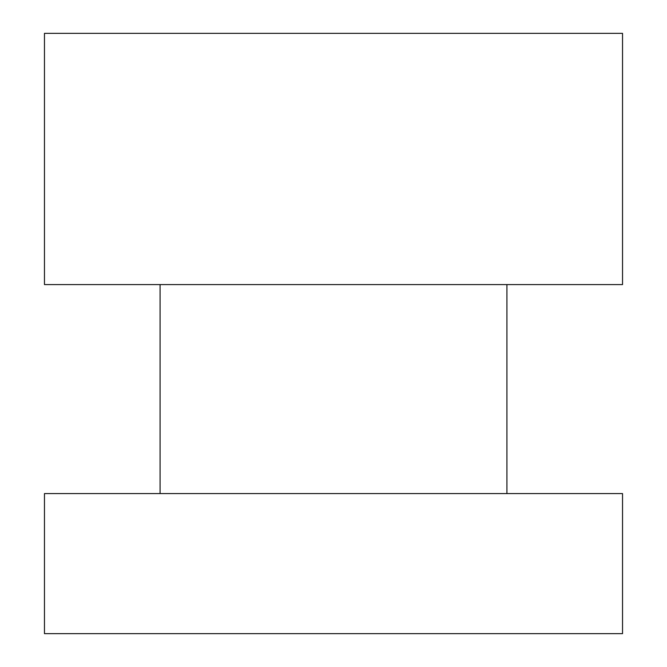<?xml version="1.0" encoding="UTF-8"?>
<svg xmlns="http://www.w3.org/2000/svg" width="667" height="667" viewBox="0 0 667 667"><rect width="100%" height="100%" fill="white"/><g stroke="black" fill="none" stroke-linecap="round" stroke-linejoin="round"><path stroke-width="1" d="M44.464 33.35L622.536 33.35L622.536 284.584L44.464 284.584L44.464 33.35M160.08 493.58L160.08 284.584M622.536 493.58L44.464 493.58L44.464 633.65L622.536 633.65L622.536 493.58M506.92 284.584L506.92 493.58"/></g></svg>
